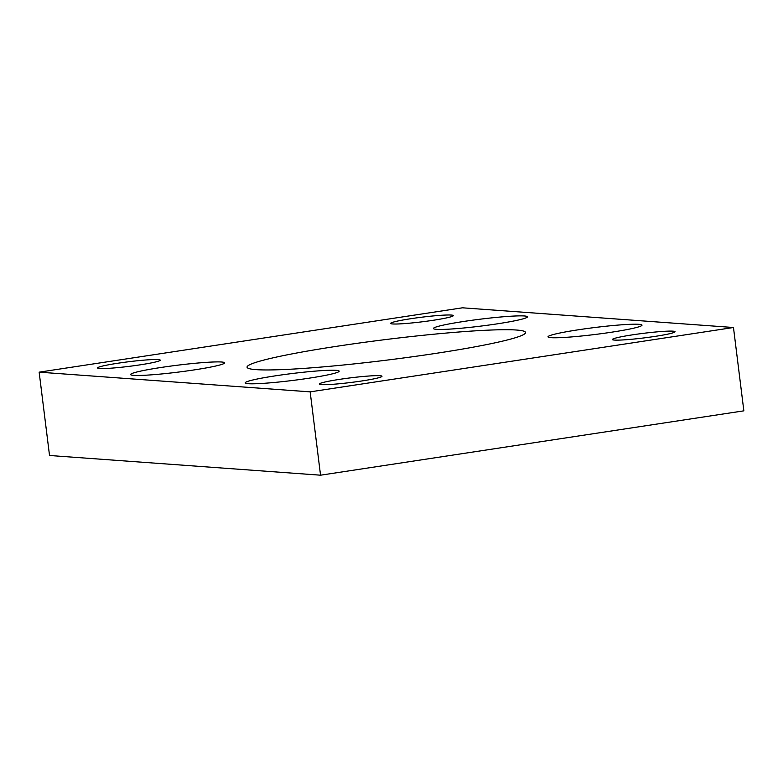 <?xml version="1.0" encoding="UTF-8"?>
<svg xmlns="http://www.w3.org/2000/svg" width="783" height="783" viewBox="0 0 783 783"><rect width="100%" height="100%" fill="white"/><g stroke="black" fill="none" stroke-linecap="round" stroke-linejoin="round"><path stroke-width="1.17" d="M435.583 353.417A140.323 10.277 172.9 0 1 247.056 367.178A140.323 10.277 172.9 0 1 337.033 346.252A140.323 10.277 172.9 0 1 525.559 332.491A140.323 10.277 172.9 0 1 435.583 353.417M611.64 332.198A47.362 3.465 172.9 0 1 548.012 336.837A47.362 3.465 172.9 0 1 578.373 329.78A47.362 3.465 172.9 0 1 642.001 325.131A47.362 3.465 172.9 0 1 611.64 332.198M308.815 378.228A47.362 3.465 172.9 0 1 245.187 382.867A47.362 3.465 172.9 0 1 275.547 375.811A47.362 3.465 172.9 0 1 339.176 371.162A47.362 3.465 172.9 0 1 308.815 378.228M497.068 323.868A47.362 3.465 172.9 0 1 433.439 328.508A47.362 3.465 172.9 0 1 463.81 321.451A47.362 3.465 172.9 0 1 527.439 316.802A47.362 3.465 172.9 0 1 497.068 323.868M194.243 369.899A47.362 3.465 172.9 0 1 130.614 374.538A47.362 3.465 172.9 0 1 160.985 367.481A47.362 3.465 172.9 0 1 224.613 362.832A47.362 3.465 172.9 0 1 194.243 369.899M654.794 336.426A31.574 2.31 172.9 0 1 612.375 339.528A31.574 2.31 172.9 0 1 632.625 334.821A31.574 2.31 172.9 0 1 675.044 331.718A31.574 2.31 172.9 0 1 654.794 336.426M361.736 380.978A31.574 2.31 172.9 0 1 319.317 384.071A31.574 2.31 172.9 0 1 339.568 379.364A31.574 2.31 172.9 0 1 381.987 376.271A31.574 2.31 172.9 0 1 361.736 380.978M433.058 320.306A31.574 2.31 172.9 0 1 390.639 323.408A31.574 2.31 172.9 0 1 410.879 318.701A31.574 2.31 172.9 0 1 453.298 315.598A31.574 2.31 172.9 0 1 433.058 320.306M140 364.858A31.574 2.31 172.9 0 1 97.581 367.951A31.574 2.31 172.9 0 1 117.822 363.243A31.574 2.31 172.9 0 1 160.241 360.151A31.574 2.31 172.9 0 1 140 364.858M462.459 307.807L39.15 372.16L310.166 391.862L733.475 327.509L462.459 307.807M733.475 327.509L743.85 410.84L320.541 475.193L49.525 455.491L39.15 372.16M310.166 391.862L320.541 475.193"/></g></svg>

